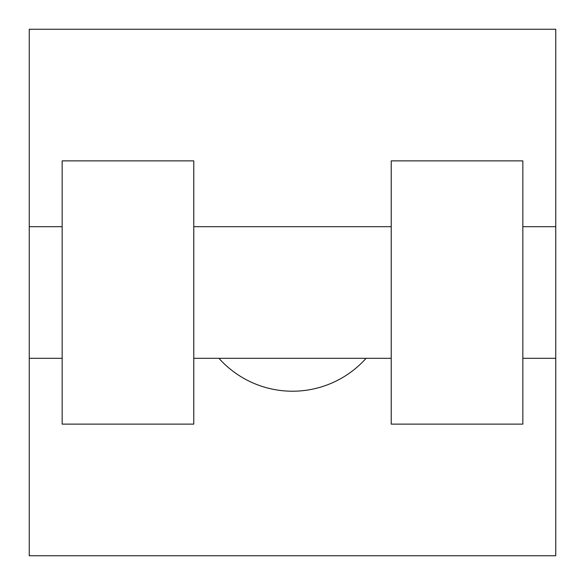 <?xml version="1.0" encoding="UTF-8"?>
<svg xmlns="http://www.w3.org/2000/svg" width="585" height="585" viewBox="0 0 585 585"><rect width="100%" height="100%" fill="white"/><g stroke="black" fill="none" stroke-linecap="round" stroke-linejoin="round"><path stroke-width="0.88" d="M218.922 358.312A98.719 98.719 0 0 0 366.078 358.312M555.75 226.688L555.75 555.75L29.25 555.75L29.25 29.25L555.75 29.25L555.75 226.688L522.844 226.688M391.219 160.875L391.219 424.125L522.844 424.125L522.844 160.875L391.219 160.875M193.781 424.125L193.781 160.875L62.156 160.875L62.156 424.125L193.781 424.125M391.219 226.688L193.781 226.688M391.219 358.312L193.781 358.312M555.75 358.312L522.844 358.312M29.25 358.312L62.156 358.312M29.25 226.688L62.156 226.688"/></g></svg>
